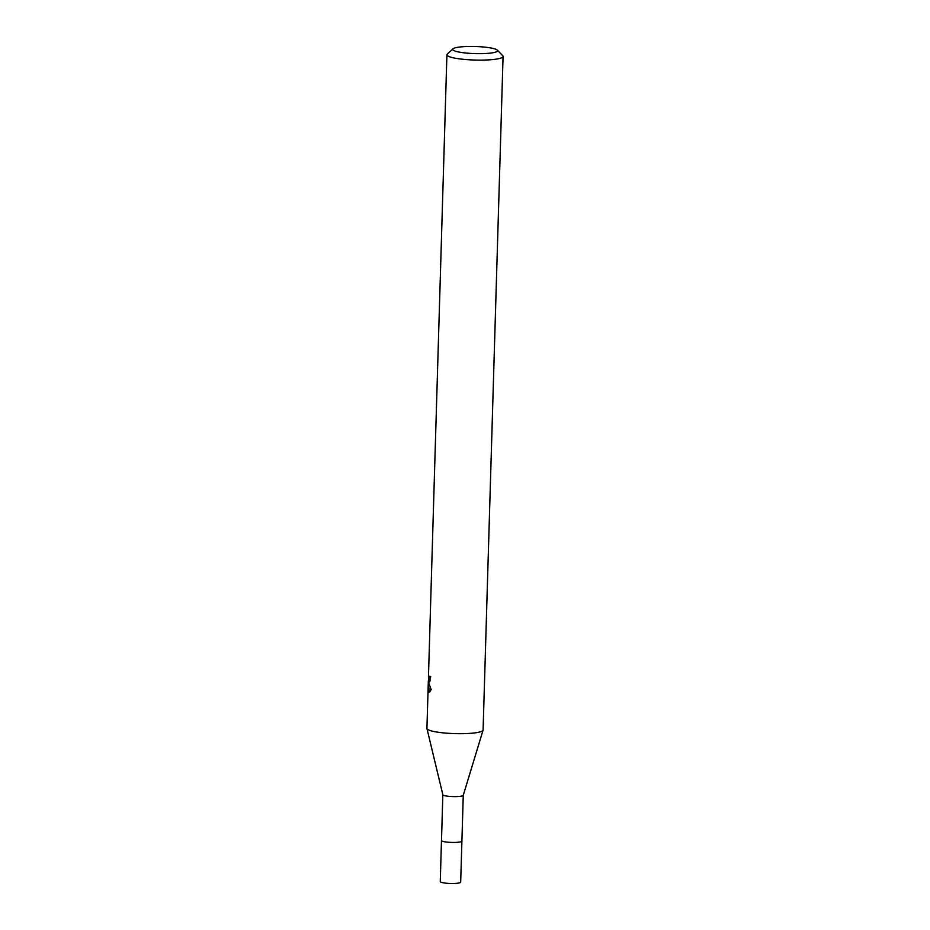 <?xml version="1.0" encoding="UTF-8"?>
<svg xmlns="http://www.w3.org/2000/svg" width="930" height="930" viewBox="0 0 930 930"><rect width="100%" height="100%" fill="white"/><g stroke="black" fill="none" stroke-linecap="round" stroke-linejoin="round"><path stroke-width="1.4" d="M461.85 840.964A10.207 1.616 -178.3 0 1 461.896 841.115A10.207 1.616 -178.3 0 1 452.538 842.441A10.207 1.616 -178.3 0 1 441.634 840.79A10.207 1.616 -178.3 0 1 441.494 840.499L442.843 794.708A10.207 1.616 -178.3 0 0 442.854 794.743L426.94 728.539A28.098 4.441 -178.3 0 1 426.928 728.341L428.335 680.934L430.044 680.934M461.896 841.057A10.218 1.616 -178.3 0 1 452.747 842.464A10.218 1.616 -178.3 0 1 441.622 840.801A10.218 1.616 -178.3 0 1 441.494 840.453A10.23 1.616 -178.3 0 0 441.471 840.522A10.23 1.616 -178.3 0 0 453.422 842.464A10.23 1.616 -178.3 0 0 461.908 841.127L463.256 795.324A10.207 1.616 -178.3 0 1 453.677 796.615A10.207 1.616 -178.3 0 1 442.994 794.964A10.207 1.616 -178.3 0 1 442.854 794.743M502.677 55.649A28.098 4.441 -178.3 0 1 502.735 55.719A28.098 4.441 -178.3 0 1 503.072 56.439L483.089 730.015A28.098 4.441 -178.3 0 1 483.054 730.201A28.098 4.441 -178.3 0 1 456.723 733.665A28.098 4.441 -178.3 0 1 427.323 729.132A28.098 4.441 -178.3 0 1 426.94 728.539M503.072 56.439A28.098 4.441 -178.3 0 1 477.311 60.101A28.098 4.441 -178.3 0 1 447.318 55.556A28.098 4.441 -178.3 0 1 446.912 54.765L428.451 677.063L428.788 679.981L429.73 676.191A28.098 4.441 1.7 0 0 430.753 676.668L428.742 682.922L428.335 681.911L431.195 689.63L428.788 692.513L428.184 691.862M446.912 54.765A28.098 4.441 -178.3 0 1 447.295 54.068L453.003 48.825A22.471 3.557 -178.3 0 1 475.114 46.5A22.471 3.557 -178.3 0 1 497.306 50.092A22.471 3.557 -178.3 0 1 497.352 50.15A22.471 3.557 -178.3 0 1 478.811 53.673A22.471 3.557 -178.3 0 1 453.015 50.022A22.471 3.557 -178.3 0 1 453.003 48.825M429.823 691.874L428.172 691.862L428.277 682.655M428.556 680.934L428.591 679.853M429.637 681.911L428.335 681.911M430.044 687.782L430.02 691.629M463.256 795.29A10.207 1.616 -178.3 0 1 463.245 795.348L483.054 730.201M461.896 841.022A10.23 1.616 -178.3 0 1 461.908 841.127L460.675 882.163A10.207 1.616 -178.3 0 1 452.201 883.5A10.207 1.616 -178.3 0 1 440.274 881.559L441.471 840.522M428.742 679.981L430.323 679.993M497.352 50.15L502.735 55.719"/></g></svg>
